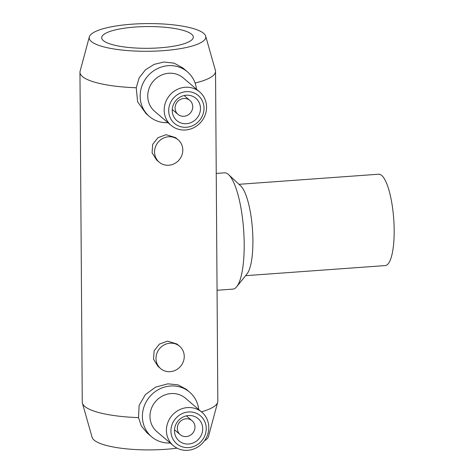 <?xml version="1.0" encoding="UTF-8"?>
<svg xmlns="http://www.w3.org/2000/svg" width="474" height="474" viewBox="0 0 474 474"><rect width="100%" height="100%" fill="white"/><g stroke="black" fill="none" stroke-linecap="round" stroke-linejoin="round"><path stroke-width="0.71" d="M89.319 36.931A58.302 13.847 -0.4 0 0 91.31 41.493A58.302 13.847 -0.4 0 0 157.279 51.02A58.302 13.847 -0.4 0 0 205.669 36.119A58.302 13.847 -0.4 0 0 203.696 33.376A58.302 13.847 -0.4 0 0 141.513 23.7A58.302 13.847 -0.4 0 0 89.319 36.931L80.1 71.23A67.782 16.098 -0.4 0 0 79.958 72.285L82.263 402.148A67.782 16.098 -0.4 0 0 82.417 403.202L92.116 437.366A58.302 13.847 -0.4 0 0 94.095 440.115A58.302 13.847 -0.4 0 0 177.086 448.173M82.417 403.202A67.782 16.098 -0.4 0 0 84.716 406.396A67.782 16.098 -0.4 0 0 138.538 417.618L139.119 405.394L145.394 394.581L155.596 387.128L167.879 383.827L177.987 384.852L186.3 389.314L189.653 392.176A29.311 27.456 130.4 0 0 170.444 386.014A29.311 27.456 130.4 0 0 144.256 406.022A29.311 27.456 130.4 0 0 151.633 436.797A29.311 27.456 130.4 0 0 170.207 442.994M239.003 184.309L378.661 174.219A45.8 11.785 85.9 0 1 381.653 175.41A45.8 11.785 85.9 0 1 394.042 224.712A45.8 11.785 85.9 0 1 385.267 265.582L245.603 275.672M216.239 173.431L224.469 172.832A58.296 15.002 85.9 0 1 228.272 174.355A58.296 15.002 85.9 0 1 228.604 174.645A58.296 15.002 85.9 0 1 243.63 229.896A58.296 15.002 85.9 0 1 236.704 286.734A58.296 15.002 85.9 0 1 232.87 289.122L217.056 290.266M79.958 72.285A67.782 16.098 -0.4 0 0 82.411 76.533A67.782 16.098 -0.4 0 0 136.234 87.755L139.143 77.878L145.4 69.862L154.109 64.381L163.903 62.023L174.112 63.149L182.816 67.93L187.42 71.858A29.311 27.456 130.4 0 0 168.211 65.69A29.311 27.456 130.4 0 0 142.022 85.699A29.311 27.456 130.4 0 0 149.393 116.474A29.311 27.456 130.4 0 0 167.968 122.677M186.086 418.797A9.16 8.579 130.4 0 0 177.904 425.054A9.16 8.579 130.4 0 0 180.209 434.67A9.16 8.579 130.4 0 0 186.211 436.595A9.16 8.579 130.4 0 0 194.393 430.345A9.16 8.579 130.4 0 0 192.089 420.722A9.16 8.579 130.4 0 0 186.086 418.797M188.688 444.014A14.658 13.728 130.4 0 0 201.782 434.012A14.658 13.728 130.4 0 0 198.096 418.625A14.658 13.728 130.4 0 0 188.492 415.544A14.658 13.728 130.4 0 0 175.398 425.545A14.658 13.728 130.4 0 0 179.083 440.933A14.658 13.728 130.4 0 0 188.688 444.014M187.461 407.593A21.982 20.589 130.4 0 0 167.826 422.595A21.982 20.589 130.4 0 0 173.354 445.679A21.982 20.589 130.4 0 0 187.763 450.3A21.982 20.589 130.4 0 0 207.399 435.292A21.982 20.589 130.4 0 0 201.871 412.214A21.982 20.589 130.4 0 0 187.461 407.593M188.462 411.983A18.32 17.159 130.4 0 0 170.93 431.056A18.32 17.159 130.4 0 0 188.711 447.575A18.32 17.159 130.4 0 0 206.243 428.502A18.32 17.159 130.4 0 0 188.462 411.983M201.871 412.214L185.429 398.196A21.982 20.589 130.4 0 0 171.019 393.574A21.982 20.589 130.4 0 0 151.378 408.582A21.982 20.589 130.4 0 0 156.906 431.66L173.354 445.679M151.633 436.797L147.029 432.869L141.276 425.901L138.538 417.618M183.847 98.479A9.16 8.579 130.4 0 0 175.664 104.736A9.16 8.579 130.4 0 0 177.969 114.353A9.16 8.579 130.4 0 0 183.971 116.278A9.16 8.579 130.4 0 0 192.154 110.021A9.16 8.579 130.4 0 0 189.855 100.405A9.16 8.579 130.4 0 0 183.847 98.479M186.454 123.696A14.658 13.728 130.4 0 0 199.542 113.689A14.658 13.728 130.4 0 0 195.857 98.302A14.658 13.728 130.4 0 0 186.252 95.221A14.658 13.728 130.4 0 0 173.158 105.228A14.658 13.728 130.4 0 0 176.843 120.615A14.658 13.728 130.4 0 0 186.454 123.696M185.227 87.275A21.982 20.589 130.4 0 0 165.586 102.277A21.982 20.589 130.4 0 0 171.114 125.361A21.982 20.589 130.4 0 0 185.524 129.983A21.982 20.589 130.4 0 0 205.165 114.975A21.982 20.589 130.4 0 0 199.637 91.897A21.982 20.589 130.4 0 0 185.227 87.275M186.229 91.666A18.32 17.159 130.4 0 0 168.697 110.738A18.32 17.159 130.4 0 0 186.478 127.257A18.32 17.159 130.4 0 0 204.01 108.185A18.32 17.159 130.4 0 0 186.229 91.666M199.637 91.897L183.189 77.878A21.982 20.589 130.4 0 0 168.78 73.257A21.982 20.589 130.4 0 0 149.144 88.265A21.982 20.589 130.4 0 0 154.672 111.343L171.114 125.361M149.393 116.474L146.039 113.612L137.602 101.797L136.234 87.755M159.175 162.161L156.538 159.916L152.089 152.758L152.675 144.386L158.014 137.661L166.143 134.693L175.552 137.608L178.188 139.854A14.658 13.728 -49.6 0 1 181.874 155.241A14.658 13.728 -49.6 0 1 168.78 165.242A14.658 13.728 -49.6 0 1 159.175 162.161A14.658 13.728 -49.6 0 1 155.49 146.774A14.658 13.728 -49.6 0 1 168.584 136.773A14.658 13.728 -49.6 0 1 178.188 139.854M160.615 368.588L157.978 366.343L153.529 359.185L154.115 350.813L159.454 344.088L167.583 341.12L176.992 344.035L179.628 346.281A14.658 13.728 -49.6 0 1 183.314 361.668A14.658 13.728 -49.6 0 1 170.225 371.669A14.658 13.728 -49.6 0 1 160.615 368.588A14.658 13.728 -49.6 0 1 156.93 353.201A14.658 13.728 -49.6 0 1 170.024 343.2A14.658 13.728 -49.6 0 1 179.628 346.281M103.362 40.622A45.8 10.878 179.6 0 1 101.703 37.754A45.8 10.878 179.6 0 1 141.305 26.698A45.8 10.878 179.6 0 1 191.644 34.246A45.8 10.878 179.6 0 1 193.303 37.114A45.8 10.878 179.6 0 1 153.7 48.17A45.8 10.878 179.6 0 1 103.362 40.622M196.491 89.213A29.311 27.456 130.4 0 0 187.42 71.858M195.075 83.021A67.782 16.098 -0.4 0 0 215.528 71.337A67.782 16.098 -0.4 0 0 215.374 70.282L205.669 36.119M198.725 409.53A29.311 27.456 130.4 0 0 189.653 392.176M201.426 411.835A67.782 16.098 -0.4 0 0 217.69 402.254A67.782 16.098 -0.4 0 0 217.827 401.2L215.528 71.337M228.604 174.645L240.662 185.849A45.8 11.785 85.9 0 1 252.464 229.256A45.8 11.785 85.9 0 1 247.025 273.913L236.704 286.734M204.448 440.814A58.302 13.847 -0.4 0 0 208.465 436.554L217.69 402.254M180.209 434.67L174.491 429.8M177.969 114.353L172.258 109.482M189.855 100.405L184.137 95.535M192.089 420.722L186.377 415.858"/></g></svg>
